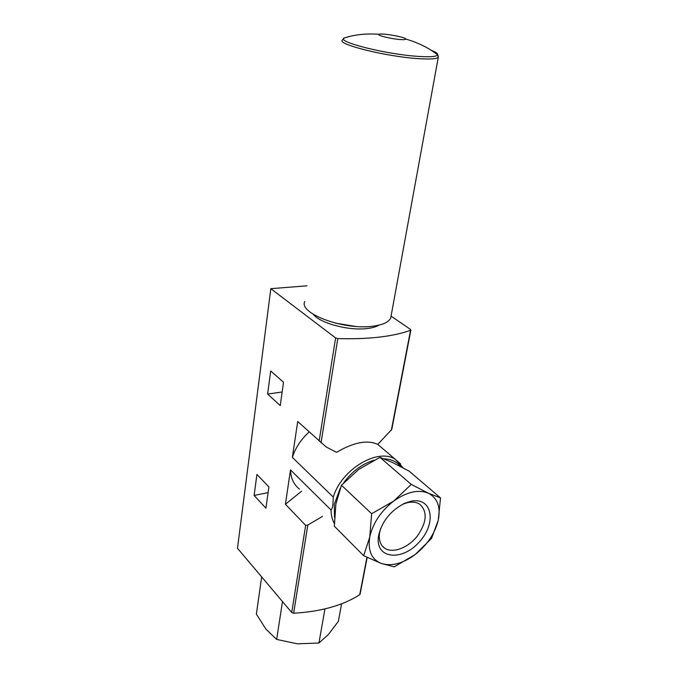 <?xml version="1.0" encoding="UTF-8"?>
<svg xmlns="http://www.w3.org/2000/svg" width="678" height="678" viewBox="0 0 678 678"><rect width="100%" height="100%" fill="white"/><g stroke="black" fill="none" stroke-linecap="round" stroke-linejoin="round"><path stroke-width="1.02" d="M440.522 497.906L409.181 471.193L392.715 462.582L379.985 457.353L358.798 469.354L341.475 485.236L335.89 503.983L334.356 526.221L363.654 555.706L369.764 537.035L371.646 513.738L393.808 501L411.249 484.423L428.394 493.22L440.522 497.906L438.234 520.289L431.564 538.34L415.19 554.545L394.24 566.833L381.324 563.477L363.654 555.706M307.024 285.811L270.827 288.684L335.61 337.949L337.797 338.593C368.4 339.458 392.655 336.686 410.546 330.288L410.546 329.44L391.062 316.134M283.506 382.223L280.243 405.597L267.624 394.062L270.7 370.976L283.506 382.223M333.279 497.084C341.475 469.125 378.282 447.455 395.427 459.438L377.782 444.404C367.468 439.624 353.713 442.268 336.534 452.336L326.076 446.895L297.701 421.496L292.371 457.396L333.279 497.084L332.932 504.322C332.669 506.873 332.05 508.78 331.067 510.034L290.506 469.896L285.404 504.237L305.659 525.382L307.812 525.052L322.533 516.365M270.827 288.684L237.478 548.265L291.735 612.522L293.625 613.226C320.906 611.641 342.941 605.471 359.738 594.708L360.103 594.14M268.895 486.931L265.929 508.178L254.123 495.44L256.92 474.43L268.895 486.931M299.481 489.101C293.82 484.719 290.828 478.321 290.506 469.896M377.782 444.404L391.774 429.403M292.371 457.396C295.447 447.794 301.04 439.31 309.151 431.962M301.6 491.228L285.404 504.237M297.701 421.496L299.668 423.292M313.329 314.346C320.041 323.22 348.712 330.898 366.984 328.559C372.197 327.966 376.205 326.821 379.002 325.135M282.15 391.986L267.624 394.062M268.098 492.609L254.123 495.44M261.666 576.919L256.377 614.141L265.979 629.184L276.649 639.422L297.413 643.82L318.94 643.015L328.355 634.549L338.373 621.328L341.593 603.793M282.489 601.572L276.649 639.422M324.948 608.912L318.94 643.015M379.985 457.353L411.249 484.423M341.475 485.236L371.646 513.738M369.764 537.035C367.688 550.621 371.544 559.435 381.324 563.477C391.587 566.571 402.876 563.596 415.19 554.545C427.208 544.951 434.895 533.535 438.234 520.289C440.836 507.127 437.556 498.11 428.394 493.22C418.487 489.211 406.953 491.804 393.808 501C380.926 511.068 372.908 523.085 369.764 537.035M410.402 501.389C432.225 496.169 437.191 523.035 419.182 542.086C401.842 561.808 374.858 558.799 378.502 536.154C381.714 521.645 390.392 510.72 404.52 503.373L410.402 501.389M402.732 504.237L407.486 502.669C412.241 501.627 416.25 502.084 419.496 504.042C427.725 511.407 426.987 522.102 417.301 536.112C407.986 547.985 392.545 553.79 384.536 548.095C380.307 544.968 378.638 539.985 379.519 533.145L380.621 528.535M304.769 301.456C298.413 313.228 343.136 330.169 372.247 326.271C382.587 325.016 388.748 322.262 390.723 318.016L391.172 315.533M400.181 39.536C403.995 39.816 405.868 39.646 405.808 39.044C405.817 37.154 382.061 32.9 379.222 34.273C375.892 35.137 390.731 38.883 400.181 39.536M335.61 337.949L319.135 441.081M305.659 525.382L291.735 612.522M334.356 523.45C332.178 519.662 331.084 515.187 331.067 510.034M403.249 467.947L395.427 459.438L400.681 464.015M334.508 517.356L334.271 504.339L340.356 487.982M343.585 482.922C352.051 471.422 362.179 463.862 373.976 460.226M384.07 458.837C391.282 459.091 396.825 461.676 400.698 466.591M366.925 557.299L359.738 594.708M410.546 330.288L391.325 430.327M307.812 525.052L293.625 613.226M337.797 338.593L321.025 442.853M335.339 323.109L355.399 326.406M347.958 36.934L344.043 38.095L342.39 40.078C336.5 44.29 387.57 56.91 419.08 58.689C430.267 59.376 436.674 58.927 438.285 57.342L438.166 55.816M379.222 34.273C365.857 33.349 354.128 34.629 344.043 38.095C336.61 41.934 387.248 54.587 418.716 56.418C430.208 57.138 436.522 56.638 437.649 54.935C438.166 53.689 435.903 52.096 430.877 50.138M367.171 557.409L360.069 594.309M410.885 330.033L391.782 429.403M379.519 533.145L378.502 536.154M403.147 504.025L404.52 503.373M384.536 548.095L381.934 545.57M390.723 318.016L438.285 57.342L437.649 54.935C429.216 48.113 418.606 42.816 405.808 39.044"/></g></svg>
